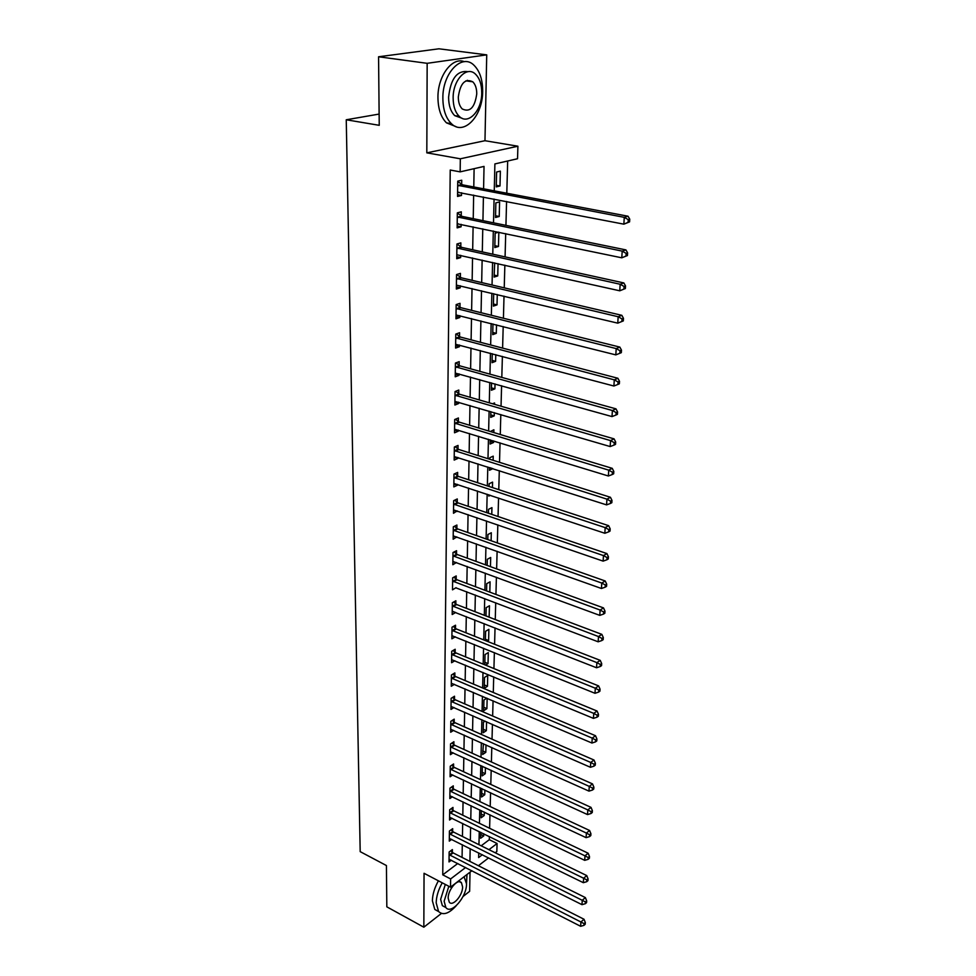 <?xml version="1.0" encoding="UTF-8"?>
<svg xmlns="http://www.w3.org/2000/svg" width="976" height="976" viewBox="0 0 976 976"><rect width="100%" height="100%" fill="white"/><g stroke="black" fill="none" stroke-linecap="round" stroke-linejoin="round"><path stroke-width="1.46" d="M467.687 81.106L467.333 80.276M481.192 845.802L489.305 839.677L497.077 843.496L496.833 851.548L495.235 852.78M463.027 896.493L469.639 891.32L470.029 872.154M471.908 870.714L450.522 887.16L424.048 873.288L423.84 927.2L386.825 906.838L386.423 865.541L360.193 851.645L346.248 119.78L379.237 125.318L378.566 56.779L438.919 48.8L486.731 54.863L427.159 63.318L426.817 152.842L460.33 158.795L517.914 146.217L517.536 158.746L494.893 163.919L494.259 190.857M426.817 152.842L484.974 140.715L486.731 54.863M484.974 140.715L517.914 146.217M489.305 839.677L489.391 836.554M489.61 828.27L489.976 814.814M490.196 806.518L490.574 792.719M490.794 784.423L491.184 770.284M491.404 761.975L491.794 747.494M492.026 739.174L492.429 724.338M492.648 716.018L493.063 700.817M493.283 692.484L493.71 676.905M493.929 668.56L494.368 652.602M494.588 644.258L495.039 627.897M495.259 619.553L495.71 602.79M495.942 594.433L496.406 577.255M496.638 568.898L497.113 551.281M497.333 542.924L497.821 524.868M498.053 516.511L498.553 498.004M498.773 489.647L499.297 470.664M499.517 462.319L500.041 442.848M500.273 434.515L500.81 414.544M501.042 406.211L501.591 385.74M501.81 377.407L502.384 356.411M502.603 348.09L503.189 326.545M503.421 318.237L504.019 296.143M504.238 287.847L504.848 265.167M505.08 256.895L505.702 233.618M505.934 225.358L506.581 201.471M506.8 193.236L507.679 161.003M423.84 927.2L441.42 913.426M378.566 56.779L427.159 63.318M496.601 172.02L496.247 186.892L499.993 185.977L500.359 171.129L496.601 172.02M495.857 202.874L495.515 217.489L499.224 216.489L499.59 201.91L495.857 202.874M498.748 232.166L495.137 233.191L494.795 247.55L498.48 246.464L498.834 232.178M494.673 262.898L494.088 277.086L497.736 275.927L498.041 263.642M493.685 293.691L493.392 306.11L497.016 304.878L497.272 294.532M492.965 323.971L492.709 334.646L496.296 333.341L496.516 324.862M492.246 353.715L492.026 362.694L495.601 361.315L495.771 354.654M491.55 382.934L491.367 390.266L494.905 388.826L495.027 383.91M490.855 411.64L490.721 417.374L494.234 415.886L494.32 412.641M492.587 403.771L494.551 402.954L494.527 404.332M493.819 432.563L493.88 429.769L490.379 431.526M490.184 439.834L490.086 444.043L493.563 442.494L493.612 440.884M493.124 460.306L493.222 456.158L489.757 457.744L489.72 459.232M492.917 468.663L489.513 467.577L489.452 470.273L492.917 468.626M492.441 487.573L492.575 482.107L489.135 483.742L489.061 486.463M488.866 494.783L488.83 496.076L490.428 495.308M491.77 514.376L491.941 507.63L488.512 509.338L488.427 513.242M491.111 540.728L491.306 532.762L487.915 534.506L487.793 539.557M490.452 566.641L490.684 557.479L487.317 559.285L487.17 565.446M489.818 592.127L490.074 581.818L486.731 583.66L486.56 590.895M489.122 617.161L489.476 605.767L486.158 607.67L485.963 615.941M487.28 641.33L488.61 640.537L488.891 629.349L485.597 631.289L485.377 640.573M485.548 665.107L488.024 663.582L488.305 652.566L485.035 654.554L484.791 664.802M484.486 677.454L484.23 688.324L487.463 686.274L487.732 675.429L484.486 677.454M486.829 698.157L483.95 700.012L483.693 710.723L486.902 708.625L487.158 698.291M485.084 721.13L483.413 722.228L483.169 732.781L486.353 730.646L486.573 721.776M483.437 743.749L482.644 754.497L485.804 752.337L485.999 744.895M482.364 766.233L482.132 775.908L485.267 773.7L485.426 767.648M481.827 788.608L481.619 797.002L484.743 794.757L484.865 790.035M481.302 810.641L481.131 817.778L484.23 815.509L484.316 812.093M480.778 832.333L480.631 838.262L483.718 835.956L483.767 833.797M483.584 188.832L484.035 166.408L460.147 171.861L450.229 170.031L442.75 874.838L457.768 863.492M462.075 857.416L462.295 844.691M462.441 836.481L462.673 823.439M462.807 815.216L463.051 801.869M463.185 793.634L463.429 779.958M463.576 771.723L463.82 757.705M463.966 749.47L464.21 735.111M464.356 726.864L464.613 712.163M464.759 703.903L465.015 688.849M465.162 680.589L465.43 665.156M465.576 656.885L465.857 641.073M466.003 632.814L466.284 616.612M466.43 608.341L466.711 591.737M466.857 583.477L467.162 566.458M467.309 558.187L467.614 540.753M467.748 532.493L468.065 514.62M468.212 506.361L468.529 488.037M468.675 479.777L469.005 461.001M469.151 452.754L469.48 433.503M469.627 425.255L469.968 405.516M470.115 397.281L470.469 377.041M470.615 368.818L470.969 348.066M471.115 339.855L471.493 318.566M471.628 310.368L472.018 288.542M472.152 280.356L472.543 257.957M472.689 249.795L473.092 226.822M473.238 218.673L473.641 195.102M473.787 186.977L474.104 168.665M461.672 184.366L461.733 180.218L457.744 181.146L457.549 196.444L461.514 195.468L461.563 192.76M461.233 215.903L461.294 211.829L457.329 212.853L457.146 227.872L461.087 226.81L461.111 224.321M460.806 246.879L460.855 242.878L456.939 243.988L456.744 258.738L460.648 257.591L460.684 255.309M460.379 277.306L460.428 273.378L456.548 274.561L456.353 289.042L460.233 287.81L460.257 285.748M459.964 307.184L460.013 303.329L456.158 304.585L455.975 318.81L459.818 317.505L459.842 315.638M459.55 336.537L459.598 332.743L455.78 334.085L455.597 348.066L459.415 346.687L459.428 345.004M459.147 365.378L459.196 361.657L455.414 363.072L455.231 376.797L459.013 375.357L459.025 373.857M458.757 393.718L458.805 390.058L455.048 391.547L454.877 405.04L458.61 403.527L458.635 402.197M458.366 421.583L458.415 417.984L454.682 419.534L454.523 432.795L458.232 431.221L458.244 430.062M457.988 448.96L458.037 445.434L454.34 447.045L454.169 460.086L457.854 458.439L457.866 457.451M457.61 475.885L457.659 472.408L453.986 474.092L453.828 486.902L457.476 485.206L457.488 484.377M457.232 502.359L457.28 498.943L453.645 500.676L453.486 513.278L457.122 510.851M456.878 528.394L456.914 525.039L453.315 526.82L453.157 539.228L456.756 536.885M456.512 554.002L456.561 550.696L452.986 552.538L452.827 564.738L456.402 562.493M456.17 579.195L456.207 575.938L452.657 577.841L452.51 589.833L456.048 587.674M455.816 603.973L455.865 600.777L452.339 602.729L452.193 614.526L455.694 612.452M455.475 628.361L455.524 625.213L452.022 627.214L451.876 638.816L455.328 636.816M455.145 652.358L455.182 649.26L451.717 651.297L451.571 662.728L454.865 660.764M454.816 675.978L454.853 672.915L451.412 675.014L451.266 686.262L454.426 684.322M454.487 699.219L454.535 696.217L451.119 698.352L450.973 709.43L453.999 707.515M454.169 722.106L454.206 719.153L450.827 721.325L450.68 732.232L453.584 730.341M453.852 744.639L453.901 741.723L450.534 743.944L450.4 754.68L453.181 752.825M453.547 766.831L453.584 763.964L450.253 766.221L450.107 776.786L452.791 774.956M453.242 788.681L453.279 785.851L449.96 788.157L449.838 798.563L452.413 796.758M452.937 810.202L452.974 807.42L449.692 809.751L449.558 820.011L452.047 818.23M452.644 831.406L452.681 828.661L449.411 831.027L449.289 841.129L451.681 839.372M452.352 852.28L452.388 849.584L449.143 851.987L449.021 861.942L451.339 860.21M379.127 114.07L346.248 119.78M450.522 887.16L450.631 878.937L465.613 867.505M442.75 874.838L450.631 878.937M460.147 171.861L460.33 158.795M488.61 857.88L478.423 865.712M478.752 852.939L478.643 857.562L482.351 854.732M488.976 849.669L497.077 843.496M494.063 199.055L493.514 222.821M493.319 231.031L492.77 254.187M492.587 262.434L492.05 285.004M491.855 293.251L491.343 315.248M491.148 323.52L490.647 344.967M490.452 353.239L489.964 374.15M489.769 382.433L489.293 402.82M489.098 411.116L488.634 431.002M488.439 439.298L487.988 458.683M487.793 467.004L487.353 485.902M487.158 494.222L486.719 512.656M486.524 520.977L486.109 538.972M485.914 547.292L485.499 564.836M485.304 573.156L484.901 590.273M484.706 598.593L484.316 615.295M484.12 623.615L483.742 639.914M483.547 648.235L483.181 664.131M482.986 672.452L482.62 687.97M482.425 696.278L482.071 711.419M481.876 719.727L481.522 734.501M481.339 742.797L480.997 757.23M480.802 765.513L480.473 779.604M480.277 787.888L479.96 801.625M479.765 809.897L479.448 823.317M479.253 831.589L478.948 844.691M469.92 861.405L470.176 848.644M470.347 840.409L470.615 827.343M470.774 819.096L471.054 805.712M471.213 797.465L471.493 783.752M471.664 775.493L471.945 761.451M472.116 753.179L472.408 738.795M472.579 730.524L472.872 715.786M473.043 707.502L473.348 692.399M473.519 684.115L473.836 668.645M474.007 660.362L474.324 644.502M474.495 636.218L474.824 619.967M474.995 611.671L475.336 595.018M475.495 586.735L475.849 569.667M476.02 561.371L476.373 543.888M476.544 535.592L476.898 517.658M477.069 509.374L477.447 491.001M477.618 482.717L477.996 463.868M478.167 455.597L478.557 436.284M478.728 428L479.131 408.2M479.289 399.928L479.704 379.627M479.875 371.368L480.302 350.543M480.46 342.295L480.9 320.933M481.07 312.698L481.51 290.799M481.68 282.576L482.132 260.104M482.303 251.893L482.766 228.835M482.937 220.649L483.413 196.993M457.561 194.688L461.514 195.468M496.284 185.281L499.993 185.977M480.729 834.48L483.718 835.956M481.217 814.057L484.23 815.509M481.717 793.329L484.743 794.757M482.217 772.284L485.267 773.7M482.73 750.934L485.804 752.337M483.242 729.267L486.353 730.646M483.779 707.283L486.902 708.625M484.303 684.945L487.463 686.274M484.852 662.277L488.024 663.582M485.401 639.256L488.61 640.537M485.963 615.88L489.196 617.125M490.147 441.445L493.563 442.494M490.782 414.873L494.234 415.886M491.428 387.85L494.905 388.826M492.087 360.376L495.601 361.315M492.758 332.438L496.296 333.341M493.441 304.012L497.016 304.878M494.137 275.098L497.736 275.927M494.832 245.684L498.48 246.464M495.552 215.745L499.224 216.489M457.171 225.981L461.087 226.81M456.768 256.712L460.648 257.591M456.39 286.895L460.233 287.81M456.012 316.553L459.818 317.505M455.633 345.675L459.415 346.687M455.267 374.308L459.013 375.357M454.901 402.441L458.61 403.527M454.548 430.087L458.232 431.221M454.206 457.268L457.854 458.439M453.864 483.998L457.476 485.206M453.523 510.289L457.11 511.522M453.193 536.141L456.744 537.41M452.864 561.566L456.39 562.859M452.62 581.098L598.483 636.559L598.154 641.805L456.048 587.906M452.559 611.318L455.694 612.55M629.581 221.881L629.752 219.161L628.251 219.624L628.08 222.345L629.581 221.881L623.859 224.163L457.598 192.309M628.08 222.345L623.859 224.163L624.274 217.343L628.032 216.221L462.648 184.854L457.732 181.536M457.683 185.306L624.274 217.343L628.251 219.624M458.842 192.235L457.598 192.638M629.752 219.161L628.032 216.221M627.458 255.541L627.617 252.869L626.128 253.37L625.97 256.041L627.458 255.541L621.785 257.81L457.195 223.821M625.97 256.041L621.785 257.81L622.2 251.125L625.921 249.905L462.197 216.416L457.329 213.061M457.28 216.94L622.2 251.125L626.128 253.37M458.098 223.699L457.195 223.968M627.617 252.869L625.921 249.905M625.372 288.542L625.531 285.931L624.054 286.456L623.896 289.079L625.372 288.542L619.76 290.799L456.792 254.748M623.896 289.079L619.76 290.799L620.163 284.248L623.859 282.93L461.758 247.392L456.939 244.024M456.89 248.002L620.163 284.248L624.054 286.456M625.531 285.931L623.859 282.93M623.322 320.909L623.481 318.335L622.017 318.908L621.858 321.482L623.322 320.909L617.771 323.154L456.414 285.126M621.858 321.482L617.771 323.154L618.162 316.736L621.834 315.321L461.331 277.818L456.67 274.524M456.487 278.502L618.162 316.736L622.017 318.908M623.481 318.335L621.834 315.321M456.109 308.465L616.198 348.591L615.819 354.886L456.024 314.967M456.426 304.5L460.904 307.708L619.845 347.09L616.198 348.591L620.028 350.738L619.87 353.263L621.322 352.653L621.48 350.14L620.028 350.738M621.48 350.14L619.845 347.09M615.819 354.886L619.87 353.263M482.656 91.463C482.693 79.8 479.814 71.077 474.019 65.282C462.002 52.863 442.445 73.09 442.872 98.222C442.994 109.605 445.825 118.084 451.363 123.635C463.661 136.25 482.791 116.144 482.656 91.463M464.295 61.683C452.217 56.584 437.651 76.104 437.943 97.478C438.09 108.848 440.932 117.303 446.483 122.854L455.999 126.624M462.087 118.279L454.718 115.632C450.705 111.606 448.667 105.481 448.594 97.246C450.631 78.666 457.134 70.15 468.09 71.675M481.741 93.037C481.766 84.656 479.704 78.385 475.568 74.237C466.918 65.258 452.888 79.849 453.132 97.929C453.206 106.164 455.231 112.301 459.232 116.339C468.029 125.416 481.839 110.886 481.741 93.037M458.317 97.039C458.342 102.37 459.659 106.335 462.246 108.946C469.944 112.618 474.787 107.592 476.752 93.891C476.752 88.499 475.434 84.473 472.787 81.813C465.088 78.178 460.269 83.253 458.317 97.039M466.43 885.476L466.979 874.508M442.226 882.816C438.358 889.807 436.345 896.468 436.187 902.812L438.578 911.486C443.043 915.647 448.923 913.719 456.231 905.728M438.407 880.816C434.552 887.782 432.539 894.443 432.38 900.775L434.796 909.449L438.688 911.621M445.288 907.229L442.36 905.655L440.627 899.372L445.312 884.427M448.826 886.269L444.129 901.238L445.849 907.521C451.193 914.963 466.796 896.907 466.528 883.866L464.076 876.729M448.167 898.103L449.277 902.178C452.705 906.972 462.783 895.334 462.6 886.916L461.477 882.768C458.122 877.973 447.947 889.612 448.167 898.103M455.731 337.891L614.282 379.847L613.904 386.02L455.646 344.284M456.182 333.951L460.489 337.074L617.893 378.261L614.282 379.847L618.064 381.97L617.906 384.434L619.345 383.8L619.504 381.323L618.064 381.97M619.504 381.323L617.893 378.261M613.904 386.02L617.906 384.434M455.365 366.805L612.391 410.518L612.013 416.581L455.28 373.088M455.926 362.877L460.074 365.915L615.978 408.846L612.391 410.518L616.149 412.604L615.99 415.032L617.418 414.361L617.576 411.933L616.149 412.604M617.576 411.933L615.978 408.846M612.013 416.581L615.99 415.032M454.999 395.219L610.537 440.603L610.171 446.557L454.914 401.392M455.67 391.303L459.672 394.267L614.087 438.871L610.537 440.603L614.258 442.677L614.111 445.056L615.527 444.348L615.673 441.969L614.258 442.677M615.673 441.969L614.087 438.871M610.171 446.557L614.111 445.056M454.645 423.145L608.719 470.151L608.365 475.995L454.56 429.208M455.414 419.229L459.269 422.132L612.245 468.334L608.719 470.151L612.403 472.189L612.257 474.531L613.66 473.799L613.819 471.457L612.403 472.189M613.819 471.457L612.245 468.334M608.365 475.995L612.257 474.531M454.291 450.583L606.938 499.151L606.584 504.885L454.218 456.561M455.145 446.691L458.879 449.521L610.439 497.272L606.938 499.151L610.586 501.164L610.439 503.457L611.842 502.701L611.989 500.407L610.586 501.164M611.989 500.407L610.439 497.272M606.584 504.885L610.439 503.457M453.95 477.569L605.181 527.626L604.839 533.262L453.864 483.437M454.889 473.677L458.5 476.447L608.658 525.674L605.181 527.626L608.804 529.614L608.658 531.871L610.049 531.078L610.183 528.833L608.804 529.614M610.183 528.833L608.658 525.674M604.839 533.262L608.658 531.871M453.608 504.104L603.461 555.588L603.119 561.127L453.535 509.875M454.621 500.212L458.122 502.921L606.913 553.575L603.461 555.588L607.048 557.552L606.913 559.773L608.28 558.955L608.426 556.747L607.048 557.552M608.426 556.747L606.913 553.575M603.119 561.127L606.913 559.773M453.267 530.2L601.777 583.062L601.436 588.491L453.193 535.873M454.352 526.308L457.756 528.968L605.193 580.976L601.777 583.062L605.327 585.002L605.193 587.174L606.56 586.332L606.694 584.16L605.327 585.002M606.694 584.16L605.193 580.976M601.436 588.491L605.193 587.174M452.937 555.856L600.118 610.049L599.789 615.38L452.864 561.444M454.096 551.977L457.39 554.575L603.51 607.902L600.118 610.049L603.632 611.964L603.497 614.099L604.852 613.233L604.986 611.098L603.632 611.964M604.986 611.098L603.51 607.902M599.789 615.38L603.497 614.099M453.828 577.219L457.024 579.768L601.85 634.363L598.483 636.559L601.972 638.45L601.838 640.549L603.192 639.658L603.314 637.56L601.972 638.45M603.314 637.56L601.85 634.363M598.154 641.805L601.838 640.549M452.303 605.937L596.873 662.606L596.556 667.767L452.23 611.33M453.559 602.046L456.67 604.547L600.228 660.362L596.873 662.606L600.338 664.473L600.216 666.535L601.545 665.632L601.68 663.57L600.338 664.473M601.68 663.57L600.228 660.362M596.556 667.767L600.216 666.535M451.986 630.362L595.299 688.214L594.994 693.289L451.925 635.681M453.303 626.482L456.329 628.934L598.63 685.908L595.299 688.214L598.739 690.056L598.605 692.094L599.935 691.167L600.057 689.129L598.739 690.056M600.057 689.129L598.63 685.908M594.994 693.289L598.605 692.094M451.681 654.408L593.75 713.383L593.445 718.373L451.607 659.642M453.035 650.528L455.987 652.944L597.056 711.028L593.75 713.383L597.153 715.213L597.031 717.201L598.349 716.25L598.471 714.261L597.153 715.213M598.471 714.261L597.056 711.028M593.445 718.373L597.031 717.201M451.376 678.076L592.225 738.124L591.932 743.029L451.315 683.224M452.779 674.184L455.646 676.563L595.506 735.721L592.225 738.124L595.604 739.93L595.482 741.894L596.787 740.918L596.909 738.966L595.604 739.93M596.909 738.966L595.506 735.721M591.932 743.029L595.482 741.894M451.083 701.366L590.736 762.463L590.431 767.282L451.01 706.429M452.522 697.474L455.316 699.804L593.981 760.011L590.736 762.463L594.079 764.245L593.957 766.172L595.262 765.184L595.384 763.256L594.079 764.245M595.384 763.256L593.981 760.011M590.431 767.282L593.957 766.172M450.79 724.29L589.26 786.388L588.967 791.121L450.717 729.279M452.266 720.398L454.987 722.691L592.493 783.887L589.26 786.388L592.578 788.144L592.456 790.048L593.75 789.035L593.872 787.144L592.578 788.144M593.872 787.144L592.493 783.887M588.967 791.121L592.456 790.048M450.497 746.872L587.808 809.921L587.528 814.582L450.436 751.776M452.01 742.98L454.67 745.237L591.017 807.372L587.808 809.921L591.102 811.654L590.992 813.52L592.273 812.496L592.383 810.641L591.102 811.654M592.383 810.641L591.017 807.372M587.528 814.582L590.992 813.52M450.217 769.088L586.393 833.065L586.1 837.652L450.143 773.931M451.754 765.196L454.352 767.429L589.577 830.478L586.393 833.065L589.65 834.785L589.541 836.615L590.809 835.578L590.931 833.748L589.65 834.785M590.931 833.748L589.577 830.478M586.1 837.652L589.541 836.615M449.936 790.987L584.99 855.842L584.709 860.344L449.875 795.745M451.498 787.083L454.047 789.279L588.15 853.219L584.99 855.842L588.223 857.538L588.113 859.344L589.382 858.294L589.492 856.489L588.223 857.538M589.492 856.489L588.15 853.219M584.709 860.344L588.113 859.344M449.655 812.544L583.611 878.241L583.331 882.682L449.594 817.229M451.254 808.64L453.742 810.8L586.747 875.582L583.611 878.241L586.82 879.925L586.71 881.706L587.967 880.633L588.077 878.864L586.82 879.925M588.077 878.864L586.747 875.582M583.331 882.682L586.71 881.706M449.387 833.772L582.245 900.299L581.977 904.667L449.326 838.396M451.01 829.881L453.437 832.003L585.368 897.591L582.245 900.299L585.441 901.958L585.332 903.703L586.576 902.617L586.686 900.872L585.441 901.958M586.686 900.872L585.368 897.591M581.977 904.667L585.332 903.703M449.119 854.695L580.915 921.991L580.647 926.297L449.058 859.246M450.766 850.791L453.132 852.89L584.014 919.258L580.915 921.991L584.075 923.638L583.977 925.358L585.21 924.26L585.319 922.54L584.075 923.638M585.319 922.54L584.014 919.258M580.647 926.297L583.977 925.358M457.939 185.489L461.916 184.537M458.659 185.818L462.648 184.854M457.524 217.123L461.477 216.086M458.244 217.453L462.197 216.416M457.122 248.185L461.05 247.062M457.842 248.514L461.758 247.392M456.731 278.685L460.623 277.477M457.439 279.026L461.331 277.818M456.353 308.636L460.196 307.367M457.049 308.989L460.904 307.708M455.963 338.074L459.781 336.72M456.67 338.416L460.489 337.074M455.597 366.988L459.379 365.561M456.292 367.342L460.074 365.915M455.231 395.402L458.988 393.901M455.914 395.756L459.672 394.267M454.865 423.328L458.598 421.766M455.548 423.694L459.269 422.132M454.523 450.766L458.208 449.143M455.194 451.144L458.879 449.521M454.169 477.752L457.829 476.068M454.84 478.13L458.5 476.447M453.828 504.287L457.463 502.542M454.487 504.665L458.122 502.921M453.486 530.383L457.097 528.577M454.145 530.761L457.756 528.968M453.157 556.039L456.731 554.185M453.816 556.43L457.39 554.575M452.84 581.281L456.378 579.378M453.486 581.672L457.024 579.768M452.522 606.12L456.036 604.156M453.157 606.511L456.67 604.547M452.205 630.557L455.694 628.544M452.84 630.947L456.329 628.934M451.888 654.591L455.353 652.541M452.522 654.994L455.987 652.944M451.583 678.259L455.023 676.161M452.217 678.662L455.646 676.563M451.29 701.549L454.694 699.402M451.912 701.951L455.316 699.804M450.997 724.473L454.377 722.289M451.607 724.887L454.987 722.691M450.705 747.055L454.06 744.822M451.315 747.457L454.67 745.237M450.412 769.283L453.755 767.014M451.022 769.686L454.352 767.429M450.131 791.17L453.45 788.864M450.729 791.585L454.047 789.279M449.851 812.727L453.145 810.385M450.448 813.142L453.742 810.8M449.582 833.968L452.84 831.589M450.168 834.382L453.437 832.003M449.314 854.878L452.547 852.475M449.899 855.305L453.132 852.89M465.857 80.849L472.787 81.813M454.718 115.632L459.232 116.339M451.363 123.635L446.483 122.854M459.55 881.767L461.477 882.768M442.36 905.655L445.849 907.521M438.578 911.486L434.796 909.449"/></g></svg>
